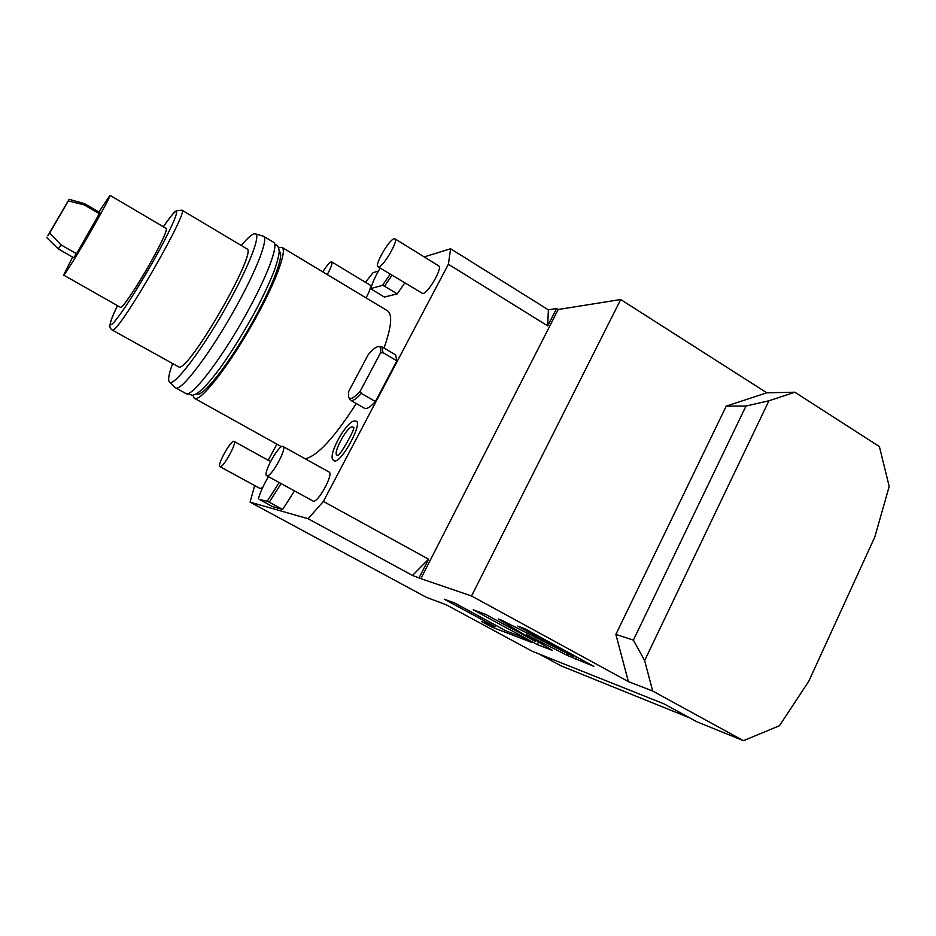 <?xml version="1.0" encoding="UTF-8"?>
<svg xmlns="http://www.w3.org/2000/svg" width="936" height="936" viewBox="0 0 936 936"><rect width="100%" height="100%" fill="white"/><g stroke="black" fill="none" stroke-linecap="round" stroke-linejoin="round"><path stroke-width="1.4" d="M378.448 271.031L373.055 272.692L365.438 282.286M254.662 485.562L250.076 502.141L308.108 518.743L323.376 501.439L448.391 264.244L450.614 248.754L424.195 256.909M276.88 444.155L268.234 460.255M384.017 348.04C391.412 327.132 392.617 314.753 387.644 310.869L387.211 310.612M305.253 458.769C317.269 456.171 334.281 437.755 356.277 403.545M355.469 421.141C364.361 420.229 341.827 462.992 334.421 460.968L333.181 460.032C327.073 455.305 347.911 418.439 355.247 421.141M366.011 297.87C369.849 290.932 371.229 286.697 370.176 285.164L370.118 285.117M270.551 461.53L234.059 441.394C237.346 442.377 223.177 468.058 220.077 466.713L260.196 488.569L262.747 487.434M378.05 266.807L422.85 293.611C428.384 292.991 442.868 267.743 438.738 265.918L438.633 265.847M266.725 475.722L313.197 501.134C317.994 503.159 333.953 473.803 329.062 472.013L282.766 446.343C278.343 445.138 262.489 474.154 266.725 475.722L266.982 475.816C271.183 477.512 287.434 447.911 283.117 446.449M395.577 354.884L396.887 360.816L375.406 401.556C370.27 407.148 366.62 409.383 364.455 408.248L350.707 400.339M404.691 283.07L397.215 293.892L384.404 297.063L372.025 289.587L370.902 288.534L382.485 285.363L390.195 274.213M294.489 490.932L282.637 509.465L272.704 506.668L259.67 499.613L267.24 501.205L279.197 482.555M250.076 502.141L426.395 597.332L446.273 604.796L532.163 651.234L664.174 703.942L697.004 721.843L743.465 740.68L779.431 725.751L808.762 681.291L874.797 537.018L889.2 486.463L879.395 446.577L794.851 392.219L766.818 392.792L620.708 299.532L558.219 309.5L420.861 578.647L471.545 595.986L628.407 681.619L615.876 634.409L726.231 406.13L766.818 392.792M743.465 740.68L652.684 691.037L628.407 681.619M308.108 518.743L412.495 575.441L420.861 578.647M573.277 656.393L501.649 620.229L498.361 619.024L535.38 641.394L485.573 614.332L473.242 609.816L537.252 644.565L552.579 650.462L526.243 634.514L567.356 655.469L593.845 666.35L524.733 628.688L517.69 626.102L573.277 656.393L573.756 655.411M506.317 631.016L454.65 603.006L444.272 599.204L495.062 626.71L481.865 621.668L491.938 627.12L531.391 642.307L520.72 636.515L506.317 631.016M620.708 299.532L471.545 595.986M450.614 248.754L548.367 309.828L556.604 308.494L558.219 309.5M539.171 654.03L561.097 665.882L689.762 717.9M633.391 640.119L745.992 406.037L768.924 400.795L644.635 660.559L633.391 640.119L615.876 634.409M768.924 400.795L794.851 392.219M652.684 691.037L644.635 660.559M745.992 406.037L726.231 406.13M448.391 264.244L547.724 325.892L556.604 308.494M419.141 577.711L428.594 559.201L412.495 575.441M323.376 501.439L428.594 559.201M548.367 309.828L547.724 325.892M526.243 634.514L527.073 632.841M537.252 644.565L538.539 641.956M535.38 641.394L535.883 640.353M491.938 627.12L492.605 625.774M495.062 626.71L495.764 625.295M192.886 395.214L194.243 398.198C199.649 403.767 231.239 363.203 256.324 316.953C276.483 280.344 287.27 250.111 282.017 247.361L278.53 247.549M196.478 393.857L197.905 394.22C204.949 394.29 229.016 363.39 250.497 325.693C272.06 288.019 284.755 254.615 279.49 251.527L279.139 251.316M273.394 242.19L273.675 242.354C278.717 244.963 267.684 275.137 247.455 311.793C222.265 358.09 190.874 398.9 185.737 393.471L175.605 387.832M241.242 245.489C248.169 237.229 252.872 233.345 255.352 233.836L263.624 236.305C268.41 238.774 257.096 268.854 236.773 305.569C211.442 351.948 180.297 393.015 175.488 387.761L169.556 382.04M255.352 233.836C260.98 234.526 249.807 264.361 229.18 301.567C203.615 348.274 172.61 389.037 169.264 381.759C167.825 379.653 168.913 373.698 172.54 363.882M112.25 330.057L179.209 367.181C190.651 368.854 258.055 250.895 246.905 248.859L181.841 210.073M166.304 228.524L166.374 228.571C167.006 231.11 161.565 242.74 150.041 263.472C136.75 287.118 121.75 309.301 120.522 307.359L63.625 275.09M98.842 212.016L110.027 195.32C109.758 197.344 103.674 208.798 91.775 229.659C78.109 253.492 63.823 276.471 63.613 275.079L72.622 257.107M76.541 253.785L73.675 257.704L58.301 248.917L61.015 244.881L76.541 253.785L99.906 212.636L84.603 203.685L84.135 204.855L68.281 200.947L69.124 199.309L47.771 235.825L49.702 233.017L61.015 244.881M68.281 200.947L49.702 233.017M84.135 204.855L99.497 213.841M337.451 455.235C331.566 455.224 347.045 425.95 352.462 426.839L353.34 427.389C357.189 425.845 337.978 459.553 337.486 455.212L337.697 455.235M327.237 274.552C331.122 267.567 332.631 263.355 331.777 261.928L331.075 261.916C329.098 262.934 326.336 266.257 322.815 271.896M234.059 441.394L233.836 441.324C230.572 440.353 216.696 465.578 219.925 466.654M378.928 266.807C383.994 265.859 398.642 240.365 395.015 238.844L393.927 238.82C388.662 240.213 374.388 265.169 377.957 266.748L378.928 266.807M396.887 360.816L382.964 352.591L381.97 346.823L378.682 346.519M382.964 352.591L380.461 352.989L360.36 390.955L361.355 393.412L375.406 401.556M348.952 397.777L350.59 400.269C352.673 401.357 356.253 399.064 361.355 393.412M360.36 390.955C354.089 398.022 350.169 400.105 348.613 397.18L348.672 391.47L368.293 354.522C372.586 349.479 375.933 346.811 378.355 346.531C380.496 346.46 381.198 348.613 380.461 352.989M397.215 293.892L384.532 286.194L391.997 275.313M384.532 286.194L382.485 285.363M380.156 268.094C375.359 276.19 372.282 283 370.902 288.534M282.637 509.465L269.264 502.211L281.104 483.608M269.264 502.211L267.24 501.205M268.456 476.67C263.671 484.813 260.302 492.196 258.359 498.818M575.441 659.272L576.576 656.943M567.356 655.469L568.175 653.784M166.362 228.559L110.027 195.32M117.491 305.639C106.47 327.963 110.144 328.091 112.191 330.022L112.928 329.987C120.838 329.612 189.657 210.027 181.947 210.132L176.261 210.67M117.503 305.651C111.127 318.872 109.067 325.178 111.337 324.535C115.327 323.037 135.229 293.132 153.071 261.472C170.995 229.765 180.835 207.031 174.915 212.039C172.61 213.97 168.749 218.872 163.332 226.769C169.966 217.351 174.014 212.203 175.453 211.325M387.644 310.869L282.017 247.361M281.502 446.729L194.372 398.268M187.855 393.576L191.95 395.284C197.063 394.852 204.352 389.154 220.756 367.181C233.333 349.35 245.501 329.495 257.26 307.605C264.315 293.81 269.989 281.537 274.26 270.761C277.29 261.893 278.916 255.68 279.127 252.112C279.361 248.075 277.863 245.361 274.634 243.992M273.675 242.354L263.624 236.305M46.812 237.685L58.301 248.906M69.124 199.309L84.603 203.685M370.176 285.164L331.777 261.928M438.738 265.918L395.015 238.844M381.97 346.823L395.741 354.978"/></g></svg>
